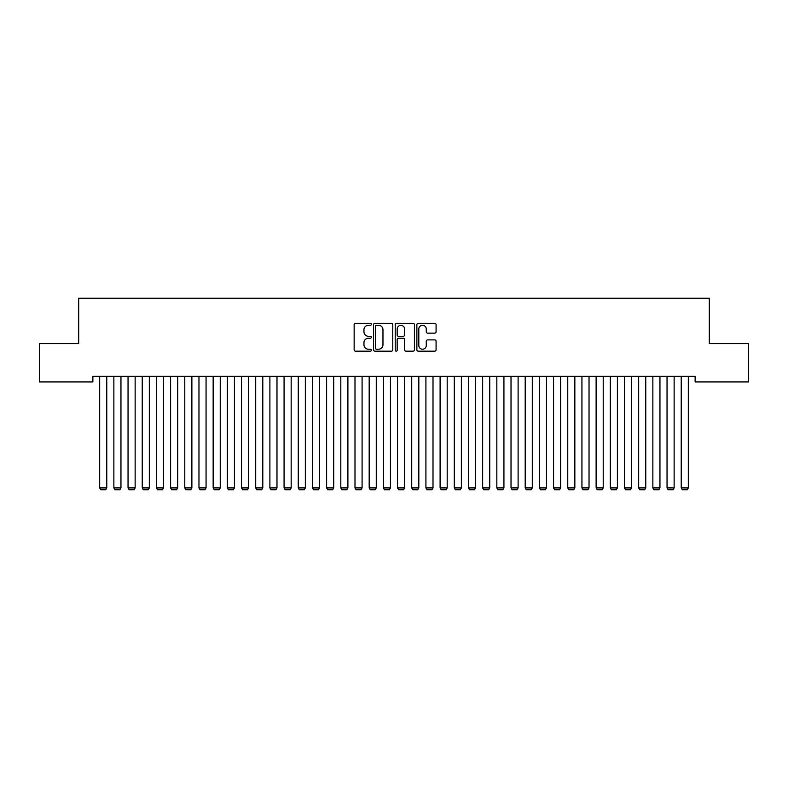 <?xml version="1.0" encoding="UTF-8"?>
<svg xmlns="http://www.w3.org/2000/svg" width="788" height="788" viewBox="0 0 788 788"><rect width="100%" height="100%" fill="white"/><g stroke="black" fill="none" stroke-linecap="round" stroke-linejoin="round"><path stroke-width="1.18" d="M371.306 324.301A0.975 0.975 0 0 0 370.33 323.326L355.536 323.326A1.389 1.389 0 0 0 354.147 324.715L354.147 349.783A1.389 1.389 0 0 0 355.536 351.172L370.33 351.172A0.975 0.975 0 0 0 371.306 350.197A0.975 0.975 0 0 0 370.33 349.222L368.42 349.222A4.452 4.452 0 0 1 363.957 344.77L363.957 342.681A4.452 4.452 0 0 1 368.42 338.229L370.33 338.229A0.975 0.975 0 0 0 371.306 337.254A0.975 0.975 0 0 0 370.33 336.279L368.42 336.279A4.452 4.452 0 0 1 363.957 331.817L363.957 329.729A4.452 4.452 0 0 1 368.42 325.277L370.33 325.277A0.975 0.975 0 0 0 371.306 324.301M434.69 333.147A1.389 1.389 0 0 0 436.079 331.748L436.079 324.715A1.389 1.389 0 0 0 434.69 323.326L418.261 323.326A1.389 1.389 0 0 0 416.872 324.715L416.872 349.783A1.389 1.389 0 0 0 418.261 351.172L434.69 351.172A1.389 1.389 0 0 0 436.079 349.783L436.079 341.283A1.389 1.389 0 0 0 434.69 339.894L427.657 339.894A1.389 1.389 0 0 0 426.269 341.283L426.269 345.499A3.723 3.723 0 0 1 422.545 349.222A3.723 3.723 0 0 1 418.812 345.499L418.812 329A3.723 3.723 0 0 1 422.545 325.277A3.723 3.723 0 0 1 426.269 329L426.269 331.748A1.389 1.389 0 0 0 427.657 333.147L434.69 333.147M695.124 376.26L92.876 376.26L92.876 381.934L39.4 381.934L39.4 343.637L78.692 343.637L78.692 298.248L709.308 298.248L709.308 343.637L748.6 343.637L748.6 381.934L695.124 381.934L695.124 376.26M392.779 324.715A1.389 1.389 0 0 0 391.39 323.326L374.96 323.326A1.389 1.389 0 0 0 373.571 324.715L373.571 349.783A1.389 1.389 0 0 0 374.96 351.172L391.39 351.172A1.389 1.389 0 0 0 392.779 349.783L392.779 324.715M396.61 323.326L413.04 323.326A1.389 1.389 0 0 1 414.429 324.715L414.429 349.783A1.389 1.389 0 0 1 413.04 351.172L406.007 351.172A1.389 1.389 0 0 1 404.618 349.783L404.618 339.618A1.389 1.389 0 0 0 403.22 338.229L398.561 338.229A1.389 1.389 0 0 0 397.172 339.618L397.172 350.197A0.975 0.975 0 0 1 396.197 351.172A0.975 0.975 0 0 1 395.221 350.197L395.221 324.715A1.389 1.389 0 0 1 396.61 323.326M376.497 325.277A0.975 0.975 0 0 0 375.521 326.252L375.521 348.247A0.975 0.975 0 0 0 376.497 349.222L378.516 349.222A4.452 4.452 0 0 0 382.968 344.77L382.968 329.729A4.452 4.452 0 0 0 378.516 325.277L376.497 325.277M404.618 329.069A3.723 3.723 0 0 0 400.895 325.346A3.723 3.723 0 0 0 397.172 329.069L397.172 334.88A1.389 1.389 0 0 0 398.561 336.279L403.22 336.279A1.389 1.389 0 0 0 404.618 334.88L404.618 329.069M106.774 376.26L106.774 487.91L99.682 487.91L99.682 376.26M106.774 487.91L105.71 489.752L100.746 489.752L99.682 487.91M120.958 376.26L120.958 487.91L113.866 487.91L113.866 376.26M120.958 487.91L119.894 489.752L114.93 489.752L113.866 487.91M135.142 376.26L135.142 487.91L128.05 487.91L128.05 376.26M135.142 487.91L134.078 489.752L129.114 489.752L128.05 487.91M149.326 376.26L149.326 487.91L142.234 487.91L142.234 376.26M149.326 487.91L148.262 489.752L143.298 489.752L142.234 487.91M163.51 376.26L163.51 487.91L156.418 487.91L156.418 376.26M163.51 487.91L162.446 489.752L157.482 489.752L156.418 487.91M177.694 376.26L177.694 487.91L170.602 487.91L170.602 376.26M177.694 487.91L176.63 489.752L171.666 489.752L170.602 487.91M191.878 376.26L191.878 487.91L184.786 487.91L184.786 376.26M191.878 487.91L190.814 489.752L185.85 489.752L184.786 487.91M206.062 376.26L206.062 487.91L198.97 487.91L198.97 376.26M206.062 487.91L204.998 489.752L200.034 489.752L198.97 487.91M220.246 376.26L220.246 487.91L213.154 487.91L213.154 376.26M220.246 487.91L219.182 489.752L214.218 489.752L213.154 487.91M234.43 376.26L234.43 487.91L227.338 487.91L227.338 376.26M234.43 487.91L233.366 489.752L228.402 489.752L227.338 487.91M248.614 376.26L248.614 487.91L241.522 487.91L241.522 376.26M248.614 487.91L247.55 489.752L242.586 489.752L241.522 487.91M262.798 376.26L262.798 487.91L255.706 487.91L255.706 376.26M262.798 487.91L261.734 489.752L256.77 489.752L255.706 487.91M276.982 376.26L276.982 487.91L269.89 487.91L269.89 376.26M276.982 487.91L275.918 489.752L270.954 489.752L269.89 487.91M291.166 376.26L291.166 487.91L284.074 487.91L284.074 376.26M291.166 487.91L290.102 489.752L285.138 489.752L284.074 487.91M305.35 376.26L305.35 487.91L298.258 487.91L298.258 376.26M305.35 487.91L304.286 489.752L299.322 489.752L298.258 487.91M319.534 376.26L319.534 487.91L312.442 487.91L312.442 376.26M319.534 487.91L318.47 489.752L313.506 489.752L312.442 487.91M333.718 376.26L333.718 487.91L326.626 487.91L326.626 376.26M333.718 487.91L332.654 489.752L327.69 489.752L326.626 487.91M347.902 376.26L347.902 487.91L340.81 487.91L340.81 376.26M347.902 487.91L346.838 489.752L341.874 489.752L340.81 487.91M362.086 376.26L362.086 487.91L354.994 487.91L354.994 376.26M362.086 487.91L361.022 489.752L356.058 489.752L354.994 487.91M376.27 376.26L376.27 487.91L369.178 487.91L369.178 376.26M376.27 487.91L375.206 489.752L370.242 489.752L369.178 487.91M390.454 376.26L390.454 487.91L383.362 487.91L383.362 376.26M390.454 487.91L389.39 489.752L384.426 489.752L383.362 487.91M404.638 376.26L404.638 487.91L397.546 487.91L397.546 376.26M404.638 487.91L403.574 489.752L398.61 489.752L397.546 487.91M418.822 376.26L418.822 487.91L411.73 487.91L411.73 376.26M418.822 487.91L417.758 489.752L412.794 489.752L411.73 487.91M433.006 376.26L433.006 487.91L425.914 487.91L425.914 376.26M433.006 487.91L431.942 489.752L426.978 489.752L425.914 487.91M447.19 376.26L447.19 487.91L440.098 487.91L440.098 376.26M447.19 487.91L446.126 489.752L441.162 489.752L440.098 487.91M461.374 376.26L461.374 487.91L454.282 487.91L454.282 376.26M461.374 487.91L460.31 489.752L455.346 489.752L454.282 487.91M475.558 376.26L475.558 487.91L468.466 487.91L468.466 376.26M475.558 487.91L474.494 489.752L469.53 489.752L468.466 487.91M489.742 376.26L489.742 487.91L482.65 487.91L482.65 376.26M489.742 487.91L488.678 489.752L483.714 489.752L482.65 487.91M503.926 376.26L503.926 487.91L496.834 487.91L496.834 376.26M503.926 487.91L502.862 489.752L497.898 489.752L496.834 487.91M518.11 376.26L518.11 487.91L511.018 487.91L511.018 376.26M518.11 487.91L517.046 489.752L512.082 489.752L511.018 487.91M532.294 376.26L532.294 487.91L525.202 487.91L525.202 376.26M532.294 487.91L531.23 489.752L526.266 489.752L525.202 487.91M546.478 376.26L546.478 487.91L539.386 487.91L539.386 376.26M546.478 487.91L545.414 489.752L540.45 489.752L539.386 487.91M560.662 376.26L560.662 487.91L553.57 487.91L553.57 376.26M560.662 487.91L559.598 489.752L554.634 489.752L553.57 487.91M574.846 376.26L574.846 487.91L567.754 487.91L567.754 376.26M574.846 487.91L573.782 489.752L568.818 489.752L567.754 487.91M589.03 376.26L589.03 487.91L581.938 487.91L581.938 376.26M589.03 487.91L587.966 489.752L583.002 489.752L581.938 487.91M603.214 376.26L603.214 487.91L596.122 487.91L596.122 376.26M603.214 487.91L602.15 489.752L597.186 489.752L596.122 487.91M617.398 376.26L617.398 487.91L610.306 487.91L610.306 376.26M617.398 487.91L616.334 489.752L611.37 489.752L610.306 487.91M631.582 376.26L631.582 487.91L624.49 487.91L624.49 376.26M631.582 487.91L630.518 489.752L625.554 489.752L624.49 487.91M645.766 376.26L645.766 487.91L638.674 487.91L638.674 376.26M645.766 487.91L644.702 489.752L639.738 489.752L638.674 487.91M659.95 376.26L659.95 487.91L652.858 487.91L652.858 376.26M659.95 487.91L658.886 489.752L653.922 489.752L652.858 487.91M674.134 376.26L674.134 487.91L667.042 487.91L667.042 376.26M674.134 487.91L673.07 489.752L668.106 489.752L667.042 487.91M688.318 376.26L688.318 487.91L681.226 487.91L681.226 376.26M688.318 487.91L687.254 489.752L682.29 489.752L681.226 487.91"/></g></svg>
